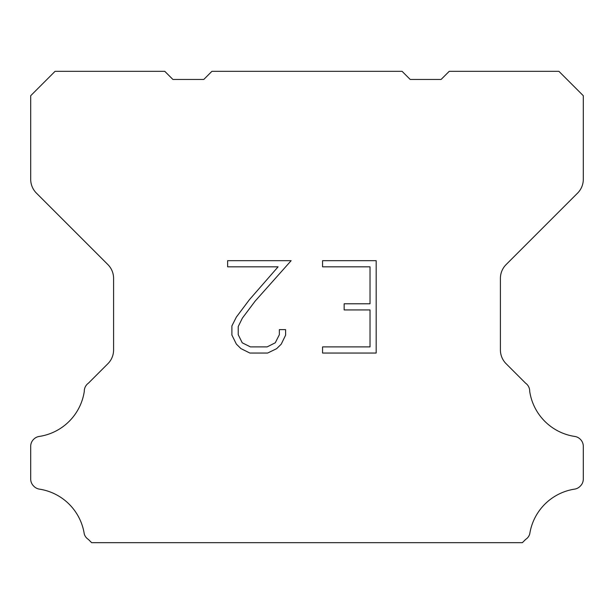 <?xml version="1.0" encoding="UTF-8"?>
<svg xmlns="http://www.w3.org/2000/svg" width="614" height="614" viewBox="0 0 614 614"><rect width="100%" height="100%" fill="white"/><g stroke="black" fill="none" stroke-linecap="round" stroke-linejoin="round"><path stroke-width="0.92" d="M370.019 346.895L370.019 309.94L344.155 309.94L344.155 303.784L370.019 303.784L370.019 266.829L322.565 266.829L322.565 260.674L376.175 260.674L376.175 353.05L322.565 353.05L322.565 346.895L370.019 346.895M285.61 329.626L285.61 335.167L281.22 344.185L276.645 348.668L267.627 353.05L249.883 353.05L240.918 348.599L236.352 344.086L231.9 335.067L231.9 325.927L236.352 317.093L249.399 299.709L278.088 266.829L227.625 266.829L227.625 260.674L291.143 260.674L255.178 301.075L242.361 318.144L238.217 326.571L238.217 334.684L242.246 342.812L250.42 346.895L267.144 346.895L275.264 342.796L279.355 334.684L279.355 329.626L285.61 329.626M211.914 71.331L402.086 71.331L410.213 79.459L441.09 79.459L449.218 71.331L558.924 71.331L583.3 95.715L583.3 179.319A19.502 19.502 0 0 1 577.59 193.111L506.12 264.58A19.502 19.502 0 0 0 500.41 278.372L500.41 349.934A19.502 19.502 0 0 0 506.12 363.726L525.592 383.19A9.755 9.755 0 0 1 529.705 391.364A53.633 53.633 0 0 0 574.781 436.447A9.755 9.755 0 0 1 580.23 439.194L580.445 439.401A9.755 9.755 0 0 1 583.3 446.301L583.3 479.066A9.755 9.755 0 0 1 580.445 485.958L580.023 486.38A9.755 9.755 0 0 1 574.604 489.128A53.633 53.633 0 0 0 529.729 534.003A9.755 9.755 0 0 1 525.622 539.422L522.376 542.669L91.624 542.669L88.378 539.422A9.755 9.755 0 0 1 84.271 534.003A53.633 53.633 0 0 0 39.396 489.128A9.755 9.755 0 0 1 33.977 486.38L33.555 485.958A9.755 9.755 0 0 1 30.7 479.066L30.7 446.301A9.755 9.755 0 0 1 33.555 439.401L33.77 439.194A9.755 9.755 0 0 1 39.219 436.447A53.633 53.633 0 0 0 84.295 391.364A9.755 9.755 0 0 1 88.408 383.19L107.88 363.726A19.502 19.502 0 0 0 113.59 349.934L113.59 278.372A19.502 19.502 0 0 0 107.88 264.58L36.41 193.111A19.502 19.502 0 0 1 30.7 179.319L30.7 95.715L55.076 71.331L164.782 71.331L172.91 79.459L203.787 79.459L211.914 71.331"/></g></svg>
